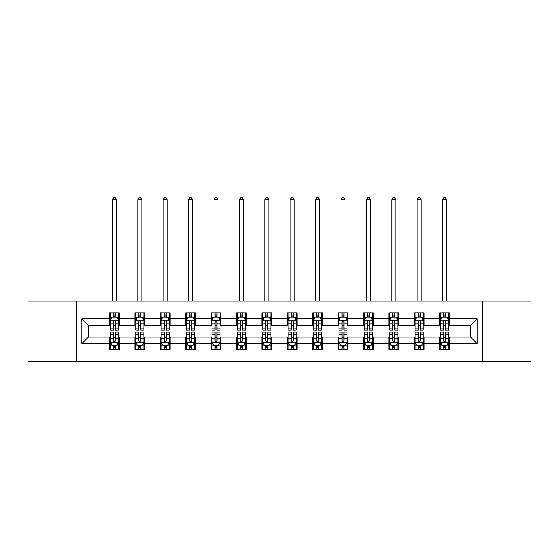 <?xml version="1.0" encoding="UTF-8"?>
<svg xmlns="http://www.w3.org/2000/svg" width="559" height="559" viewBox="0 0 559 559"><rect width="100%" height="100%" fill="white"/><g stroke="black" fill="none" stroke-linecap="round" stroke-linejoin="round"><path stroke-width="0.84" d="M482.529 361.317L531.05 361.317L531.05 301.07L482.529 301.07L482.529 361.317L76.471 361.317L76.471 301.07L27.95 301.07L27.95 361.317L76.471 361.317M482.529 301.07L76.471 301.07M449.478 318.819L449.478 312.879L439.709 312.879L439.709 318.819L424.078 318.819L424.078 312.879L414.31 312.879L414.31 318.819L398.679 318.819L398.679 312.879L388.91 312.879L388.91 318.819L373.279 318.819L373.279 312.879L363.511 312.879L363.511 318.819L347.88 318.819L347.88 312.879L338.111 312.879L338.111 318.819L322.48 318.819L322.48 312.879L312.712 312.879L312.712 318.819L297.088 318.819L297.088 312.879L287.312 312.879L287.312 318.819L271.688 318.819L271.688 312.879L261.912 312.879L261.912 318.819L246.288 318.819L246.288 312.879L236.52 312.879L236.52 318.819L220.889 318.819L220.889 312.879L211.12 312.879L211.12 318.819L195.489 318.819L195.489 312.879L185.721 312.879L185.721 318.819L170.09 318.819L170.09 312.879L160.321 312.879L160.321 318.819L144.69 318.819L144.69 312.879L134.922 312.879L134.922 318.819L119.291 318.819L119.291 312.879L109.522 312.879L109.522 318.819L81.845 318.819L81.845 343.568L88.357 337.056L109.522 337.056L109.522 349.508L119.291 349.508L119.291 337.056L134.922 337.056L134.922 349.508L144.69 349.508L144.69 337.056L160.321 337.056L160.321 349.508L170.09 349.508L170.09 337.056L185.721 337.056L185.721 349.508L195.489 349.508L195.489 337.056L211.12 337.056L211.12 349.508L220.889 349.508L220.889 337.056L236.52 337.056L236.52 349.508L246.288 349.508L246.288 337.056L261.912 337.056L261.912 349.508L271.688 349.508L271.688 337.056L287.312 337.056L287.312 349.508L297.088 349.508L297.088 337.056L312.712 337.056L312.712 349.508L322.48 349.508L322.48 337.056L338.111 337.056L338.111 349.508L347.88 349.508L347.88 337.056L363.511 337.056L363.511 349.508L373.279 349.508L373.279 337.056L388.91 337.056L388.91 349.508L398.679 349.508L398.679 337.056L414.31 337.056L414.31 349.508L424.078 349.508L424.078 337.056L439.709 337.056L439.709 349.508L449.478 349.508L449.478 337.056L470.643 337.056L470.643 325.331L449.478 325.331L449.478 318.819L477.155 318.819L477.155 343.568L449.478 343.568M439.709 343.568L424.078 343.568M414.31 343.568L398.679 343.568M388.91 343.568L373.279 343.568M363.511 343.568L347.88 343.568M338.111 343.568L322.48 343.568M312.712 343.568L297.088 343.568M287.312 343.568L271.688 343.568M261.912 343.568L246.288 343.568M236.52 343.568L220.889 343.568M211.12 343.568L195.489 343.568M185.721 343.568L170.09 343.568M160.321 343.568L144.69 343.568M134.922 343.568L119.291 343.568M109.522 343.568L81.845 343.568M439.709 318.819L439.709 325.331L424.078 325.331L424.078 318.819M414.31 318.819L414.31 325.331L398.679 325.331L398.679 318.819M388.91 318.819L388.91 325.331L373.279 325.331L373.279 318.819M363.511 318.819L363.511 325.331L347.88 325.331L347.88 318.819M338.111 318.819L338.111 325.331L322.48 325.331L322.48 318.819M312.712 318.819L312.712 325.331L297.088 325.331L297.088 318.819M287.312 318.819L287.312 325.331L271.688 325.331L271.688 318.819M261.912 318.819L261.912 325.331L246.288 325.331L246.288 318.819M236.52 318.819L236.52 325.331L220.889 325.331L220.889 318.819M211.12 318.819L211.12 325.331L195.489 325.331L195.489 318.819M185.721 318.819L185.721 325.331L170.09 325.331L170.09 318.819M160.321 318.819L160.321 325.331L144.69 325.331L144.69 318.819M134.922 318.819L134.922 325.331L119.291 325.331L119.291 318.819M109.522 318.819L109.522 325.331L88.357 325.331L81.845 318.819M88.357 325.331L88.357 337.056M477.155 343.568L470.643 337.056M470.643 325.331L477.155 318.819M109.522 316.946L110.333 316.946M113.428 316.946L115.385 316.946M118.473 316.946L119.291 316.946M109.522 325.17L110.333 325.17M113.428 325.17L115.385 325.17M118.473 325.17L119.291 325.17M109.522 337.217L110.333 337.217M113.428 337.217L115.385 337.217M118.473 337.217L119.291 337.217M109.522 345.441L110.333 345.441M113.428 345.441L115.385 345.441M118.473 345.441L119.291 345.441M134.922 337.217L135.732 337.217M138.828 337.217L140.784 337.217M143.873 337.217L144.69 337.217M134.922 345.441L135.732 345.441M138.828 345.441L140.784 345.441M143.873 345.441L144.69 345.441M134.922 316.946L135.732 316.946M138.828 316.946L140.784 316.946M143.873 316.946L144.69 316.946M134.922 325.17L135.732 325.17M138.828 325.17L140.784 325.17M143.873 325.17L144.69 325.17M160.321 337.217L161.132 337.217M164.227 337.217L166.184 337.217M169.272 337.217L170.09 337.217M160.321 345.441L161.132 345.441M164.227 345.441L166.184 345.441M169.272 345.441L170.09 345.441M160.321 316.946L161.132 316.946M164.227 316.946L166.184 316.946M169.272 316.946L170.09 316.946M160.321 325.17L161.132 325.17M164.227 325.17L166.184 325.17M169.272 325.17L170.09 325.17M185.721 337.217L186.531 337.217M189.627 337.217L191.576 337.217M194.672 337.217L195.489 337.217M185.721 345.441L186.531 345.441M189.627 345.441L191.576 345.441M194.672 345.441L195.489 345.441M185.721 316.946L186.531 316.946M189.627 316.946L191.576 316.946M194.672 316.946L195.489 316.946M185.721 325.17L186.531 325.17M189.627 325.17L191.576 325.17M194.672 325.17L195.489 325.17M211.12 337.217L211.931 337.217M215.026 337.217L216.976 337.217M220.071 337.217L220.889 337.217M211.12 345.441L211.931 345.441M215.026 345.441L216.976 345.441M220.071 345.441L220.889 345.441M211.12 316.946L211.931 316.946M215.026 316.946L216.976 316.946M220.071 316.946L220.889 316.946M211.12 325.17L211.931 325.17M215.026 325.17L216.976 325.17M220.071 325.17L220.889 325.17M236.52 337.217L237.33 337.217M240.426 337.217L242.375 337.217M245.471 337.217L246.288 337.217M236.52 345.441L237.33 345.441M240.426 345.441L242.375 345.441M245.471 345.441L246.288 345.441M236.52 316.946L237.33 316.946M240.426 316.946L242.375 316.946M245.471 316.946L246.288 316.946M236.52 325.17L237.33 325.17M240.426 325.17L242.375 325.17M245.471 325.17L246.288 325.17M261.912 337.217L262.73 337.217M265.825 337.217L267.775 337.217M270.87 337.217L271.688 337.217M261.912 345.441L262.73 345.441M265.825 345.441L267.775 345.441M270.87 345.441L271.688 345.441M261.912 316.946L262.73 316.946M265.825 316.946L267.775 316.946M270.87 316.946L271.688 316.946M261.912 325.17L262.73 325.17M265.825 325.17L267.775 325.17M270.87 325.17L271.688 325.17M287.312 337.217L288.13 337.217M291.225 337.217L293.175 337.217M296.27 337.217L297.088 337.217M287.312 345.441L288.13 345.441M291.225 345.441L293.175 345.441M296.27 345.441L297.088 345.441M287.312 316.946L288.13 316.946M291.225 316.946L293.175 316.946M296.27 316.946L297.088 316.946M287.312 325.17L288.13 325.17M291.225 325.17L293.175 325.17M296.27 325.17L297.088 325.17M312.712 337.217L313.529 337.217M316.625 337.217L318.574 337.217M321.67 337.217L322.48 337.217M312.712 345.441L313.529 345.441M316.625 345.441L318.574 345.441M321.67 345.441L322.48 345.441M312.712 316.946L313.529 316.946M316.625 316.946L318.574 316.946M321.67 316.946L322.48 316.946M312.712 325.17L313.529 325.17M316.625 325.17L318.574 325.17M321.67 325.17L322.48 325.17M338.111 337.217L338.929 337.217M342.024 337.217L343.974 337.217M347.069 337.217L347.88 337.217M338.111 345.441L338.929 345.441M342.024 345.441L343.974 345.441M347.069 345.441L347.88 345.441M338.111 316.946L338.929 316.946M342.024 316.946L343.974 316.946M347.069 316.946L347.88 316.946M338.111 325.17L338.929 325.17M342.024 325.17L343.974 325.17M347.069 325.17L347.88 325.17M363.511 337.217L364.328 337.217M367.424 337.217L369.373 337.217M372.469 337.217L373.279 337.217M363.511 345.441L364.328 345.441M367.424 345.441L369.373 345.441M372.469 345.441L373.279 345.441M363.511 316.946L364.328 316.946M367.424 316.946L369.373 316.946M372.469 316.946L373.279 316.946M363.511 325.17L364.328 325.17M367.424 325.17L369.373 325.17M372.469 325.17L373.279 325.17M388.91 337.217L389.728 337.217M392.816 337.217L394.773 337.217M397.868 337.217L398.679 337.217M388.91 345.441L389.728 345.441M392.816 345.441L394.773 345.441M397.868 345.441L398.679 345.441M388.91 316.946L389.728 316.946M392.816 316.946L394.773 316.946M397.868 316.946L398.679 316.946M388.91 325.17L389.728 325.17M392.816 325.17L394.773 325.17M397.868 325.17L398.679 325.17M414.31 337.217L415.127 337.217M418.216 337.217L420.172 337.217M423.268 337.217L424.078 337.217M414.31 345.441L415.127 345.441M418.216 345.441L420.172 345.441M423.268 345.441L424.078 345.441M414.31 316.946L415.127 316.946M418.216 316.946L420.172 316.946M423.268 316.946L424.078 316.946M414.31 325.17L415.127 325.17M418.216 325.17L420.172 325.17M423.268 325.17L424.078 325.17M439.709 337.217L440.527 337.217M443.615 337.217L445.572 337.217M448.667 337.217L449.478 337.217M439.709 345.441L440.527 345.441M443.615 345.441L445.572 345.441M448.667 345.441L449.478 345.441M439.709 316.946L440.527 316.946M443.615 316.946L445.572 316.946M448.667 316.946L449.478 316.946M439.709 325.17L440.527 325.17M443.615 325.17L445.572 325.17M448.667 325.17L449.478 325.17M115.385 314.997L113.428 314.997M118.473 328.175L115.385 328.175L115.385 330.215L118.473 330.215L118.473 320.286L116.845 317.03L111.961 317.03L110.333 320.286L110.333 330.215L113.428 330.215L113.428 328.175L110.333 328.175M110.333 320.286L110.333 312.879M118.473 320.286L118.473 312.879M113.428 317.03L113.428 312.879M115.385 312.879L115.385 317.03M115.385 328.175L115.385 321.509C114.735 320.251 114.078 320.251 113.428 321.509L113.428 328.175M116.44 301.07L116.44 199.801L112.373 199.801L112.373 301.07M112.373 199.801L113.589 197.683L115.217 197.683L116.44 199.801M113.428 347.398L115.385 347.398M110.333 334.212L113.428 334.212L113.428 332.172L110.333 332.172L110.333 342.101L111.961 345.357L116.845 345.357L118.473 342.101L118.473 332.172L115.385 332.172L115.385 334.212L118.473 334.212M118.473 342.101L118.473 349.508M110.333 342.101L110.333 349.508M115.385 345.357L115.385 349.508M113.428 349.508L113.428 345.357M113.428 334.212L113.428 340.878C114.078 342.136 114.728 342.136 115.385 340.878L115.385 334.212M140.784 314.997L138.828 314.997M143.873 328.175L140.784 328.175L140.784 330.215L143.873 330.215L143.873 320.286L142.245 317.03L137.36 317.03L135.732 320.286L135.732 330.215L138.828 330.215L138.828 328.175L135.732 328.175M135.732 320.286L135.732 312.879M143.873 320.286L143.873 312.879M138.828 317.03L138.828 312.879M140.784 312.879L140.784 317.03M140.784 328.175L140.784 321.509C140.127 320.251 139.477 320.251 138.828 321.509L138.828 328.175M141.839 301.07L141.839 199.801L137.773 199.801L137.773 301.07M137.773 199.801L138.988 197.683L140.616 197.683L141.839 199.801M166.184 314.997L164.227 314.997M169.272 328.175L166.184 328.175L166.184 330.215L169.272 330.215L169.272 320.286L167.644 317.03L162.76 317.03L161.132 320.286L161.132 330.215L164.227 330.215L164.227 328.175L161.132 328.175M161.132 320.286L161.132 312.879M169.272 320.286L169.272 312.879M164.227 317.03L164.227 312.879M166.184 312.879L166.184 317.03M166.184 328.175L166.184 321.509C165.527 320.251 164.877 320.251 164.227 321.509L164.227 328.175M167.239 301.07L167.239 199.801L163.165 199.801L163.165 301.07M163.165 199.801L164.388 197.683L166.016 197.683L167.239 199.801M138.828 347.398L140.784 347.398M135.732 334.212L138.828 334.212L138.828 332.172L135.732 332.172L135.732 342.101L137.36 345.357L142.245 345.357L143.873 342.101L143.873 332.172L140.784 332.172L140.784 334.212L143.873 334.212M143.873 342.101L143.873 349.508M135.732 342.101L135.732 349.508M140.784 345.357L140.784 349.508M138.828 349.508L138.828 345.357M138.828 334.212L138.828 340.878C139.477 342.136 140.127 342.136 140.784 340.878L140.784 334.212M164.227 347.398L166.184 347.398M161.132 334.212L164.227 334.212L164.227 332.172L161.132 332.172L161.132 342.101L162.76 345.357L167.644 345.357L169.272 342.101L169.272 332.172L166.184 332.172L166.184 334.212L169.272 334.212M169.272 342.101L169.272 349.508M161.132 342.101L161.132 349.508M166.184 345.357L166.184 349.508M164.227 349.508L164.227 345.357M164.227 334.212L164.227 340.878C164.877 342.136 165.527 342.136 166.184 340.878L166.184 334.212M191.576 314.997L189.627 314.997M194.672 328.175L191.576 328.175L191.576 330.215L194.672 330.215L194.672 320.286L193.044 317.03L188.159 317.03L186.531 320.286L186.531 330.215L189.627 330.215L189.627 328.175L186.531 328.175M186.531 320.286L186.531 312.879M194.672 320.286L194.672 312.879M189.627 317.03L189.627 312.879M191.576 312.879L191.576 317.03M191.576 328.175L191.576 321.509C190.926 320.251 190.277 320.251 189.627 321.509L189.627 328.175M192.638 301.07L192.638 199.801L188.565 199.801L188.565 301.07M188.565 199.801L189.787 197.683L191.416 197.683L192.638 199.801M216.976 314.997L215.026 314.997M220.071 328.175L216.976 328.175L216.976 330.215L220.071 330.215L220.071 320.286L218.443 317.03L213.559 317.03L211.931 320.286L211.931 330.215L215.026 330.215L215.026 328.175L211.931 328.175M211.931 320.286L211.931 312.879M220.071 320.286L220.071 312.879M215.026 317.03L215.026 312.879M216.976 312.879L216.976 317.03M216.976 328.175L216.976 321.509C216.326 320.251 215.676 320.251 215.026 321.509L215.026 328.175M218.038 301.07L218.038 199.801L213.964 199.801L213.964 301.07M213.964 199.801L215.187 197.683L216.815 197.683L218.038 199.801M242.375 314.997L240.426 314.997M245.471 328.175L242.375 328.175L242.375 330.215L245.471 330.215L245.471 320.286L243.843 317.03L238.959 317.03L237.33 320.286L237.33 330.215L240.426 330.215L240.426 328.175L237.33 328.175M237.33 320.286L237.33 312.879M245.471 320.286L245.471 312.879M240.426 317.03L240.426 312.879M242.375 312.879L242.375 317.03M242.375 328.175L242.375 321.509C241.726 320.251 241.076 320.251 240.426 321.509L240.426 328.175M243.438 301.07L243.438 199.801L239.364 199.801L239.364 301.07M239.364 199.801L240.587 197.683L242.215 197.683L243.438 199.801M189.627 347.398L191.576 347.398M186.531 334.212L189.627 334.212L189.627 332.172L186.531 332.172L186.531 342.101L188.159 345.357L193.044 345.357L194.672 342.101L194.672 332.172L191.576 332.172L191.576 334.212L194.672 334.212M194.672 342.101L194.672 349.508M186.531 342.101L186.531 349.508M191.576 345.357L191.576 349.508M189.627 349.508L189.627 345.357M189.627 334.212L189.627 340.878C190.277 342.136 190.926 342.136 191.576 340.878L191.576 334.212M215.026 347.398L216.976 347.398M211.931 334.212L215.026 334.212L215.026 332.172L211.931 332.172L211.931 342.101L213.559 345.357L218.443 345.357L220.071 342.101L220.071 332.172L216.976 332.172L216.976 334.212L220.071 334.212M220.071 342.101L220.071 349.508M211.931 342.101L211.931 349.508M216.976 345.357L216.976 349.508M215.026 349.508L215.026 345.357M215.026 334.212L215.026 340.878C215.676 342.136 216.326 342.136 216.976 340.878L216.976 334.212M240.426 347.398L242.375 347.398M237.33 334.212L240.426 334.212L240.426 332.172L237.33 332.172L237.33 342.101L238.959 345.357L243.843 345.357L245.471 342.101L245.471 332.172L242.375 332.172L242.375 334.212L245.471 334.212M245.471 342.101L245.471 349.508M237.33 342.101L237.33 349.508M242.375 345.357L242.375 349.508M240.426 349.508L240.426 345.357M240.426 334.212L240.426 340.878C241.076 342.136 241.726 342.136 242.375 340.878L242.375 334.212M267.775 314.997L265.825 314.997M270.87 328.175L267.775 328.175L267.775 330.215L270.87 330.215L270.87 320.286L269.242 317.03L264.358 317.03L262.73 320.286L262.73 330.215L265.825 330.215L265.825 328.175L262.73 328.175M262.73 320.286L262.73 312.879M270.87 320.286L270.87 312.879M265.825 317.03L265.825 312.879M267.775 312.879L267.775 317.03M267.775 328.175L267.775 321.509C267.125 320.251 266.475 320.251 265.825 321.509L265.825 328.175M268.837 301.07L268.837 199.801L264.763 199.801L264.763 301.07M264.763 199.801L265.986 197.683L267.614 197.683L268.837 199.801M265.825 347.398L267.775 347.398M262.73 334.212L265.825 334.212L265.825 332.172L262.73 332.172L262.73 342.101L264.358 345.357L269.242 345.357L270.87 342.101L270.87 332.172L267.775 332.172L267.775 334.212L270.87 334.212M270.87 342.101L270.87 349.508M262.73 342.101L262.73 349.508M267.775 345.357L267.775 349.508M265.825 349.508L265.825 345.357M265.825 334.212L265.825 340.878C266.475 342.136 267.125 342.136 267.775 340.878L267.775 334.212M293.175 314.997L291.225 314.997M296.27 328.175L293.175 328.175L293.175 330.215L296.27 330.215L296.27 320.286L294.642 317.03L289.758 317.03L288.13 320.286L288.13 330.215L291.225 330.215L291.225 328.175L288.13 328.175M288.13 320.286L288.13 312.879M296.27 320.286L296.27 312.879M291.225 317.03L291.225 312.879M293.175 312.879L293.175 317.03M293.175 328.175L293.175 321.509C292.525 320.251 291.875 320.251 291.225 321.509L291.225 328.175M294.237 301.07L294.237 199.801L290.163 199.801L290.163 301.07M290.163 199.801L291.386 197.683L293.014 197.683L294.237 199.801M291.225 347.398L293.175 347.398M288.13 334.212L291.225 334.212L291.225 332.172L288.13 332.172L288.13 342.101L289.758 345.357L294.642 345.357L296.27 342.101L296.27 332.172L293.175 332.172L293.175 334.212L296.27 334.212M296.27 342.101L296.27 349.508M288.13 342.101L288.13 349.508M293.175 345.357L293.175 349.508M291.225 349.508L291.225 345.357M291.225 334.212L291.225 340.878C291.875 342.136 292.525 342.136 293.175 340.878L293.175 334.212M318.574 314.997L316.625 314.997M321.67 328.175L318.574 328.175L318.574 330.215L321.67 330.215L321.67 320.286L320.041 317.03L315.157 317.03L313.529 320.286L313.529 330.215L316.625 330.215L316.625 328.175L313.529 328.175M313.529 320.286L313.529 312.879M321.67 320.286L321.67 312.879M316.625 317.03L316.625 312.879M318.574 312.879L318.574 317.03M318.574 328.175L318.574 321.509C317.924 320.251 317.274 320.251 316.625 321.509L316.625 328.175M319.636 301.07L319.636 199.801L315.562 199.801L315.562 301.07M315.562 199.801L316.785 197.683L318.413 197.683L319.636 199.801M316.625 347.398L318.574 347.398M313.529 334.212L316.625 334.212L316.625 332.172L313.529 332.172L313.529 342.101L315.157 345.357L320.041 345.357L321.67 342.101L321.67 332.172L318.574 332.172L318.574 334.212L321.67 334.212M321.67 342.101L321.67 349.508M313.529 342.101L313.529 349.508M318.574 345.357L318.574 349.508M316.625 349.508L316.625 345.357M316.625 334.212L316.625 340.878C317.274 342.136 317.924 342.136 318.574 340.878L318.574 334.212M343.974 314.997L342.024 314.997M347.069 328.175L343.974 328.175L343.974 330.215L347.069 330.215L347.069 320.286L345.441 317.03L340.557 317.03L338.929 320.286L338.929 330.215L342.024 330.215L342.024 328.175L338.929 328.175M338.929 320.286L338.929 312.879M347.069 320.286L347.069 312.879M342.024 317.03L342.024 312.879M343.974 312.879L343.974 317.03M343.974 328.175L343.974 321.509C343.324 320.251 342.674 320.251 342.024 321.509L342.024 328.175M345.036 301.07L345.036 199.801L340.962 199.801L340.962 301.07M340.962 199.801L342.185 197.683L343.813 197.683L345.036 199.801M342.024 347.398L343.974 347.398M338.929 334.212L342.024 334.212L342.024 332.172L338.929 332.172L338.929 342.101L340.557 345.357L345.441 345.357L347.069 342.101L347.069 332.172L343.974 332.172L343.974 334.212L347.069 334.212M347.069 342.101L347.069 349.508M338.929 342.101L338.929 349.508M343.974 345.357L343.974 349.508M342.024 349.508L342.024 345.357M342.024 334.212L342.024 340.878C342.674 342.136 343.324 342.136 343.974 340.878L343.974 334.212M369.373 314.997L367.424 314.997M372.469 328.175L369.373 328.175L369.373 330.215L372.469 330.215L372.469 320.286L370.841 317.03L365.956 317.03L364.328 320.286L364.328 330.215L367.424 330.215L367.424 328.175L364.328 328.175M364.328 320.286L364.328 312.879M372.469 320.286L372.469 312.879M367.424 317.03L367.424 312.879M369.373 312.879L369.373 317.03M369.373 328.175L369.373 321.509C368.723 320.251 368.074 320.251 367.424 321.509L367.424 328.175M370.435 301.07L370.435 199.801L366.362 199.801L366.362 301.07M366.362 199.801L367.584 197.683L369.213 197.683L370.435 199.801M367.424 347.398L369.373 347.398M364.328 334.212L367.424 334.212L367.424 332.172L364.328 332.172L364.328 342.101L365.956 345.357L370.841 345.357L372.469 342.101L372.469 332.172L369.373 332.172L369.373 334.212L372.469 334.212M372.469 342.101L372.469 349.508M364.328 342.101L364.328 349.508M369.373 345.357L369.373 349.508M367.424 349.508L367.424 345.357M367.424 334.212L367.424 340.878C368.074 342.136 368.723 342.136 369.373 340.878L369.373 334.212M394.773 314.997L392.816 314.997M397.868 328.175L394.773 328.175L394.773 330.215L397.868 330.215L397.868 320.286L396.24 317.03L391.356 317.03L389.728 320.286L389.728 330.215L392.816 330.215L392.816 328.175L389.728 328.175M389.728 320.286L389.728 312.879M397.868 320.286L397.868 312.879M392.816 317.03L392.816 312.879M394.773 312.879L394.773 317.03M394.773 328.175L394.773 321.509C394.123 320.251 393.473 320.251 392.816 321.509L392.816 328.175M395.835 301.07L395.835 199.801L391.761 199.801L391.761 301.07M391.761 199.801L392.984 197.683L394.612 197.683L395.835 199.801M392.816 347.398L394.773 347.398M389.728 334.212L392.816 334.212L392.816 332.172L389.728 332.172L389.728 342.101L391.356 345.357L396.24 345.357L397.868 342.101L397.868 332.172L394.773 332.172L394.773 334.212L397.868 334.212M397.868 342.101L397.868 349.508M389.728 342.101L389.728 349.508M394.773 345.357L394.773 349.508M392.816 349.508L392.816 345.357M392.816 334.212L392.816 340.878C393.473 342.136 394.123 342.136 394.773 340.878L394.773 334.212M420.172 314.997L418.216 314.997M423.268 328.175L420.172 328.175L420.172 330.215L423.268 330.215L423.268 320.286L421.64 317.03L416.755 317.03L415.127 320.286L415.127 330.215L418.216 330.215L418.216 328.175L415.127 328.175M415.127 320.286L415.127 312.879M423.268 320.286L423.268 312.879M418.216 317.03L418.216 312.879M420.172 312.879L420.172 317.03M420.172 328.175L420.172 321.509C419.523 320.251 418.873 320.251 418.216 321.509L418.216 328.175M421.227 301.07L421.227 199.801L417.161 199.801L417.161 301.07M417.161 199.801L418.384 197.683L420.012 197.683L421.227 199.801M418.216 347.398L420.172 347.398M415.127 334.212L418.216 334.212L418.216 332.172L415.127 332.172L415.127 342.101L416.755 345.357L421.64 345.357L423.268 342.101L423.268 332.172L420.172 332.172L420.172 334.212L423.268 334.212M423.268 342.101L423.268 349.508M415.127 342.101L415.127 349.508M420.172 345.357L420.172 349.508M418.216 349.508L418.216 345.357M418.216 334.212L418.216 340.878C418.873 342.136 419.523 342.136 420.172 340.878L420.172 334.212M445.572 314.997L443.615 314.997M448.667 328.175L445.572 328.175L445.572 330.215L448.667 330.215L448.667 320.286L447.039 317.03L442.155 317.03L440.527 320.286L440.527 330.215L443.615 330.215L443.615 328.175L440.527 328.175M440.527 320.286L440.527 312.879M448.667 320.286L448.667 312.879M443.615 317.03L443.615 312.879M445.572 312.879L445.572 317.03M445.572 328.175L445.572 321.509C444.922 320.251 444.272 320.251 443.615 321.509L443.615 328.175M446.627 301.07L446.627 199.801L442.56 199.801L442.56 301.07M442.56 199.801L443.783 197.683L445.411 197.683L446.627 199.801M443.615 347.398L445.572 347.398M440.527 334.212L443.615 334.212L443.615 332.172L440.527 332.172L440.527 342.101L442.155 345.357L447.039 345.357L448.667 342.101L448.667 332.172L445.572 332.172L445.572 334.212L448.667 334.212M448.667 342.101L448.667 349.508M440.527 342.101L440.527 349.508M445.572 345.357L445.572 349.508M443.615 349.508L443.615 345.357M443.615 334.212L443.615 340.878C444.265 342.136 444.922 342.136 445.572 340.878L445.572 334.212M118.438 320.202L110.375 320.202M110.333 317.226L111.863 317.226M116.943 317.226L118.473 317.226M113.428 323.815L110.333 323.815M118.473 323.815L115.385 323.815M115.385 316.031L113.428 316.031M110.375 342.185L118.438 342.185M118.473 345.162L116.943 345.162M111.863 345.162L110.333 345.162M115.385 338.579L118.473 338.579M110.333 338.579L113.428 338.579M113.428 346.356L115.385 346.356M143.831 320.202L135.774 320.202M135.732 317.226L137.262 317.226M142.342 317.226L143.873 317.226M138.828 323.815L135.732 323.815M143.873 323.815L140.784 323.815M140.784 316.031L138.828 316.031M169.23 320.202L161.174 320.202M161.132 317.226L162.662 317.226M167.742 317.226L169.272 317.226M164.227 323.815L161.132 323.815M169.272 323.815L166.184 323.815M166.184 316.031L164.227 316.031M135.774 342.185L143.831 342.185M143.873 345.162L142.342 345.162M137.262 345.162L135.732 345.162M140.784 338.579L143.873 338.579M135.732 338.579L138.828 338.579M138.828 346.356L140.784 346.356M161.174 342.185L169.23 342.185M169.272 345.162L167.742 345.162M162.662 345.162L161.132 345.162M166.184 338.579L169.272 338.579M161.132 338.579L164.227 338.579M164.227 346.356L166.184 346.356M194.63 320.202L186.573 320.202M186.531 317.226L188.062 317.226M193.141 317.226L194.672 317.226M189.627 323.815L186.531 323.815M194.672 323.815L191.576 323.815M191.576 316.031L189.627 316.031M220.029 320.202L211.973 320.202M211.931 317.226L213.461 317.226M218.541 317.226L220.071 317.226M215.026 323.815L211.931 323.815M220.071 323.815L216.976 323.815M216.976 316.031L215.026 316.031M245.429 320.202L237.372 320.202M237.33 317.226L238.861 317.226M243.941 317.226L245.471 317.226M240.426 323.815L237.33 323.815M245.471 323.815L242.375 323.815M242.375 316.031L240.426 316.031M186.573 342.185L194.63 342.185M194.672 345.162L193.141 345.162M188.062 345.162L186.531 345.162M191.576 338.579L194.672 338.579M186.531 338.579L189.627 338.579M189.627 346.356L191.576 346.356M211.973 342.185L220.029 342.185M220.071 345.162L218.541 345.162M213.461 345.162L211.931 345.162M216.976 338.579L220.071 338.579M211.931 338.579L215.026 338.579M215.026 346.356L216.976 346.356M237.372 342.185L245.429 342.185M245.471 345.162L243.941 345.162M238.861 345.162L237.33 345.162M242.375 338.579L245.471 338.579M237.33 338.579L240.426 338.579M240.426 346.356L242.375 346.356M270.829 320.202L262.772 320.202M262.73 317.226L264.26 317.226M269.34 317.226L270.87 317.226M265.825 323.815L262.73 323.815M270.87 323.815L267.775 323.815M267.775 316.031L265.825 316.031M262.772 342.185L270.829 342.185M270.87 345.162L269.34 345.162M264.26 345.162L262.73 345.162M267.775 338.579L270.87 338.579M262.73 338.579L265.825 338.579M265.825 346.356L267.775 346.356M296.228 320.202L288.171 320.202M288.13 317.226L289.66 317.226M294.74 317.226L296.27 317.226M291.225 323.815L288.13 323.815M296.27 323.815L293.175 323.815M293.175 316.031L291.225 316.031M288.171 342.185L296.228 342.185M296.27 345.162L294.74 345.162M289.66 345.162L288.13 345.162M293.175 338.579L296.27 338.579M288.13 338.579L291.225 338.579M291.225 346.356L293.175 346.356M321.628 320.202L313.571 320.202M313.529 317.226L315.059 317.226M320.139 317.226L321.67 317.226M316.625 323.815L313.529 323.815M321.67 323.815L318.574 323.815M318.574 316.031L316.625 316.031M313.571 342.185L321.628 342.185M321.67 345.162L320.139 345.162M315.059 345.162L313.529 345.162M318.574 338.579L321.67 338.579M313.529 338.579L316.625 338.579M316.625 346.356L318.574 346.356M347.027 320.202L338.971 320.202M338.929 317.226L340.459 317.226M345.539 317.226L347.069 317.226M342.024 323.815L338.929 323.815M347.069 323.815L343.974 323.815M343.974 316.031L342.024 316.031M338.971 342.185L347.027 342.185M347.069 345.162L345.539 345.162M340.459 345.162L338.929 345.162M343.974 338.579L347.069 338.579M338.929 338.579L342.024 338.579M342.024 346.356L343.974 346.356M372.427 320.202L364.37 320.202M364.328 317.226L365.859 317.226M370.938 317.226L372.469 317.226M367.424 323.815L364.328 323.815M372.469 323.815L369.373 323.815M369.373 316.031L367.424 316.031M364.37 342.185L372.427 342.185M372.469 345.162L370.938 345.162M365.859 345.162L364.328 345.162M369.373 338.579L372.469 338.579M364.328 338.579L367.424 338.579M367.424 346.356L369.373 346.356M397.826 320.202L389.77 320.202M389.728 317.226L391.258 317.226M396.338 317.226L397.868 317.226M392.816 323.815L389.728 323.815M397.868 323.815L394.773 323.815M394.773 316.031L392.816 316.031M389.77 342.185L397.826 342.185M397.868 345.162L396.338 345.162M391.258 345.162L389.728 345.162M394.773 338.579L397.868 338.579M389.728 338.579L392.816 338.579M392.816 346.356L394.773 346.356M423.226 320.202L415.169 320.202M415.127 317.226L416.658 317.226M421.738 317.226L423.268 317.226M418.216 323.815L415.127 323.815M423.268 323.815L420.172 323.815M420.172 316.031L418.216 316.031M415.169 342.185L423.226 342.185M423.268 345.162L421.738 345.162M416.658 345.162L415.127 345.162M420.172 338.579L423.268 338.579M415.127 338.579L418.216 338.579M418.216 346.356L420.172 346.356M448.625 320.202L440.562 320.202M440.527 317.226L442.057 317.226M447.137 317.226L448.667 317.226M443.615 323.815L440.527 323.815M448.667 323.815L445.572 323.815M445.572 316.031L443.615 316.031M440.562 342.185L448.625 342.185M448.667 345.162L447.137 345.162M442.057 345.162L440.527 345.162M445.572 338.579L448.667 338.579M440.527 338.579L443.615 338.579M443.615 346.356L445.572 346.356"/></g></svg>
